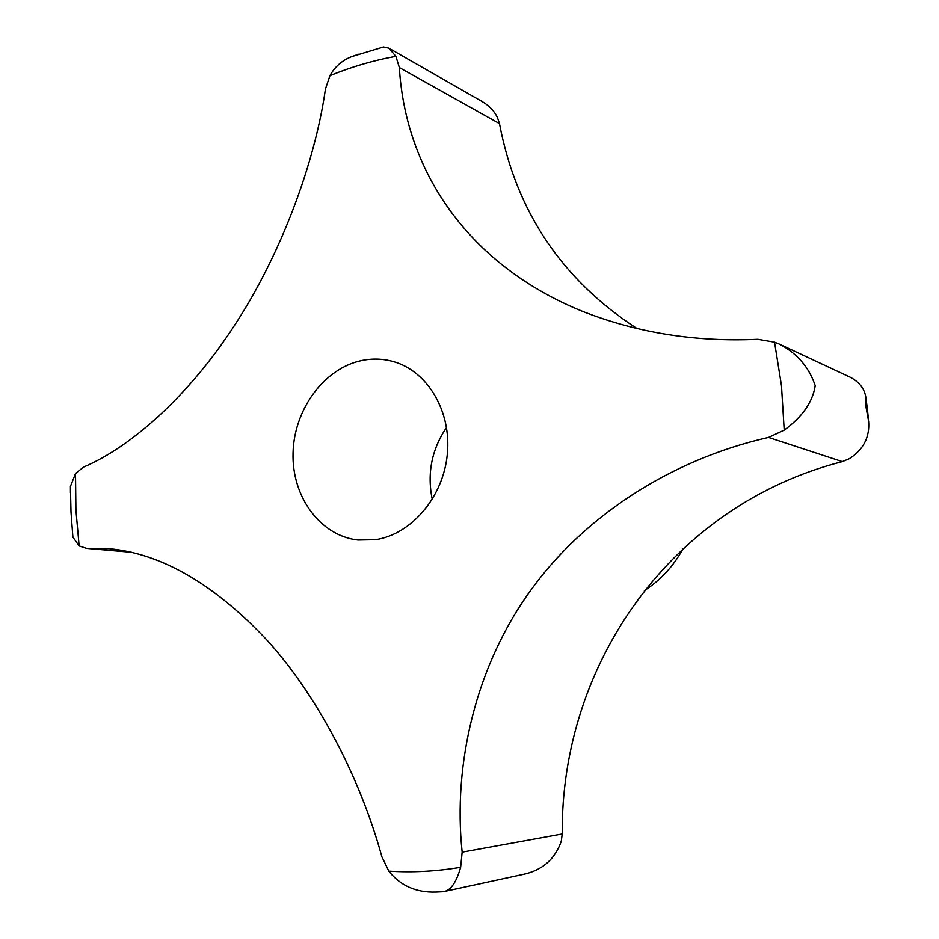 <?xml version="1.0" encoding="UTF-8"?>
<svg xmlns="http://www.w3.org/2000/svg" width="939" height="939" viewBox="0 0 939 939"><rect width="100%" height="100%" fill="white"/><g stroke="black" fill="none" stroke-linecap="round" stroke-linejoin="round"><path stroke-width="1.41" d="M779.593 344.214L850.077 377.149C859.103 381.833 864.35 388.476 865.817 397.091L866.11 407.585L868.634 421.353C869.866 437.163 863.422 449.628 849.29 458.725L842.33 461.612L768.513 437.421L784.218 430.121C802.27 416.986 812.599 402.185 815.228 385.718C809.136 367.337 797.246 353.498 779.593 344.214L774.534 342.16L757.855 339.296C695.893 342.125 637.757 332.934 583.459 311.725C468.878 265.596 405.578 171.907 399.345 67.573L395.894 56.34L388.805 48.159L383.523 46.997L381.058 47.631M358.698 54.239L351.832 56.586C342.16 60.366 334.859 66.728 329.941 75.66L325.446 88.959C314.999 162.917 280.726 254.868 234.891 324.8C190.828 392.913 133.397 445.955 83.395 467.153L75.507 473.549L70.425 486.425L70.448 492.588M446.541 427.456C431.682 449.452 426.928 473.444 432.269 499.431M375.377 539.69L357.876 540.019C320.023 535.735 291.7 496.531 293.05 452.927C294.048 409.334 324.237 368.158 361.949 360.482C372.537 358.334 382.971 358.686 393.265 361.562C427.515 371.011 451.671 411.376 447.316 454.3C443.231 497.236 411.305 534.502 375.377 539.69M388.805 48.159L481.461 101.154C488.843 105.285 494.184 110.779 497.482 117.645L499.466 123.584L399.345 67.573M499.466 123.584C516.11 211.451 561.992 279.787 637.1 328.603M442.034 891.768L444.03 891.534C450.896 890.219 456.436 882.144 460.65 867.284L462.164 852.154C452.727 763.841 476.237 665.352 530.5 590.654C582.52 518.117 668.638 460.028 768.513 437.421M72.444 532.495L72.89 537.096L79.146 545.946L86.552 548.364L109.452 548.716C161.496 553.646 213.857 583.941 266.523 639.612C314.765 692.442 358.98 773.572 381.891 856.791L388.805 871.122C400.39 885.665 416 892.637 435.649 892.05L437.527 891.98M842.33 461.612C671.878 505.241 560.912 663.098 562.215 833.985L561.299 841.191C554.914 859.443 542.014 870.547 522.6 874.502L444.03 891.534M562.215 833.985L462.164 852.154M131.577 552.238L87.527 548.423M644.377 590.584C660.563 580.243 673.521 566.182 683.228 548.388M784.218 430.121L781.471 385.612L774.534 342.16M75.507 473.549L75.918 509.889L79.146 545.946M395.894 56.34C373.299 60.472 351.303 66.915 329.941 75.66M388.805 871.122C412.467 872.66 436.412 871.38 460.65 867.284M867.307 408.524L866.228 400.084M72.89 537.096L71 512.013L70.425 486.425M86.552 548.364L131.777 552.285M442.633 891.733L435.649 892.05M383.523 46.997L351.832 56.586M867.366 408.993L868.246 417.209"/></g></svg>
